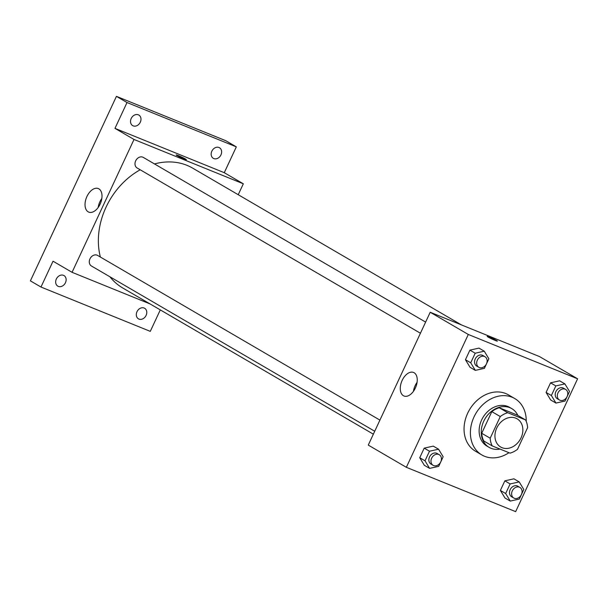 <?xml version="1.0" encoding="UTF-8"?>
<svg xmlns="http://www.w3.org/2000/svg" width="608" height="608" viewBox="0 0 608 608"><rect width="100%" height="100%" fill="white"/><g stroke="black" fill="none" stroke-linecap="round" stroke-linejoin="round"><path stroke-width="0.91" d="M515.782 418.167A16.325 13.057 -59.7 0 1 517.127 418.828A16.325 13.057 -59.7 0 1 520.182 439.508A16.325 13.057 -59.7 0 1 500.673 447.024A16.325 13.057 -59.7 0 1 497.169 427.166A16.325 13.057 -59.7 0 1 515.782 418.167M500.285 416.556L490.185 438.208A21.926 17.533 -59.7 0 0 492.244 445.922L510.066 453.142A21.926 17.533 -59.7 0 0 517.514 449.297L527.615 427.637A21.926 17.533 -59.7 0 0 525.548 419.93L507.733 412.71A21.926 17.533 -59.7 0 0 500.285 416.556L491.819 411.624L481.726 433.276L490.185 438.208M525.548 419.93L517.089 414.998L499.274 407.77L507.733 412.71M492.244 445.922L483.786 440.982A21.926 17.533 -59.7 0 1 481.726 433.276M491.819 411.624A21.926 17.533 -59.7 0 1 499.274 407.77M517.864 415.446A22.45 17.951 120.3 0 0 511.746 408.599A22.45 17.951 120.3 0 0 484.926 418.942A22.45 17.951 120.3 0 0 489.128 447.382A22.45 17.951 120.3 0 0 500.019 449.069M489.128 447.382L487.008 446.143A22.45 17.951 -59.7 0 1 482.19 418.836A22.45 17.951 -59.7 0 1 507.786 406.463A22.45 17.951 -59.7 0 1 509.633 407.368L511.746 408.599M508.972 452.702A32.65 26.114 -59.7 0 1 481.87 454.959A32.65 26.114 -59.7 0 1 474.856 415.234A32.65 26.114 -59.7 0 1 512.088 397.237A32.65 26.114 -59.7 0 1 514.771 398.552A32.65 26.114 -59.7 0 1 526.232 421.397M481.87 454.959L475.524 451.258A32.65 26.114 -59.7 0 1 468.51 411.532A32.65 26.114 -59.7 0 1 505.742 393.536A32.65 26.114 -59.7 0 1 508.425 394.85L514.771 398.552M519.202 481.908L513.912 478.823L504.845 480.844L500.376 490.436L504.974 497.998L510.264 501.083L519.331 499.062L523.8 489.47L519.202 481.908L510.135 483.93L505.666 493.521L510.264 501.083M438.558 449.206L433.268 446.12L424.202 448.142L419.733 457.733L424.331 465.295L429.62 468.38L438.687 466.359L443.156 456.768L438.558 449.206L429.491 451.227L425.022 460.811L429.62 468.38M406.349 467.309L515.652 511.64L577.6 378.792L468.297 334.468L406.349 467.309L368.266 445.094L430.213 312.254L468.297 334.468M564.908 383.899L559.618 380.813L550.552 382.835L546.083 392.426L550.673 399.988L555.963 403.074L565.03 401.052L569.506 391.461L564.908 383.899L555.841 385.92L551.372 395.512L555.963 403.074M484.264 351.196L478.975 348.11L469.908 350.132L465.439 359.723L470.03 367.285L475.319 370.371L484.386 368.349L488.862 358.758L484.264 351.196L475.198 353.218L470.721 362.801L475.319 370.371M430.213 312.254L539.516 356.577L577.6 378.792M414.116 372.742A12.707 7.577 112.1 0 1 415.568 387.577A12.707 7.577 112.1 0 1 403.986 396.006A12.707 7.577 112.1 0 1 401.736 381.383A12.707 7.577 112.1 0 1 413.531 372.453A12.707 7.577 112.1 0 1 414.116 372.742M489.356 337.037A5.609 0.388 -155 0 1 494.699 339.484A5.609 0.388 -155 0 1 497.352 341.103A5.609 0.388 -155 0 1 492.108 339.082A5.609 0.388 -155 0 1 487.183 336.361A5.609 0.388 -155 0 1 489.356 337.037M487.183 336.368A5.609 0.388 -155 0 1 489.356 337.045A5.609 0.388 -155 0 1 494.684 339.484A5.609 0.388 -155 0 1 497.352 341.111M413.417 391.37A12.707 7.577 112.1 0 1 417.073 382.348M154.493 163.94A69.38 55.495 -59.7 0 1 186.945 165.323A69.38 55.495 -59.7 0 1 192.652 168.127L461.426 324.908M373.358 434.18L122.732 287.987A69.38 55.495 -59.7 0 1 109.919 276.777M100.358 257.024A69.38 55.495 -59.7 0 1 140.212 169.784M425.623 322.096L143.306 157.411A6.126 4.894 120.3 0 0 135.994 160.231A6.126 4.894 120.3 0 0 137.134 167.99L420.424 333.237M374.726 431.247L91.436 266A6.126 4.894 -59.7 0 1 90.121 258.552A6.126 4.894 -59.7 0 1 97.098 255.178A6.126 4.894 -59.7 0 1 97.599 255.421L379.916 420.105M238.23 194.712L243.322 183.798L134.011 139.468L72.063 272.316L150.161 303.985M243.322 183.798L224.276 172.687L236.322 146.862L225.743 140.691L116.44 96.36L30.4 280.866L40.979 287.037L150.282 331.368L160.299 309.898M116.44 96.36L127.019 102.532L114.973 128.364L134.011 139.468M72.063 272.316L53.025 261.204L40.979 287.037M98.876 188.852A12.707 7.577 112.1 0 1 100.328 203.688A12.707 7.577 112.1 0 1 88.745 212.116A12.707 7.577 112.1 0 1 86.496 197.494A12.707 7.577 112.1 0 1 98.291 188.564A12.707 7.577 112.1 0 1 98.876 188.852M224.276 172.687L114.973 128.364M176.176 154.941A5.609 0.388 -155 0 1 178.349 155.618A5.609 0.388 -155 0 1 183.684 158.065A5.609 0.388 -155 0 1 186.344 159.684A5.609 0.388 -155 0 1 181.1 157.662A5.609 0.388 -155 0 1 176.176 154.941A5.609 0.388 -155 0 1 178.349 155.618A5.609 0.388 -155 0 1 183.677 158.065A5.609 0.388 -155 0 1 186.344 159.691M98.177 207.48A12.707 7.577 112.1 0 1 101.832 198.459M136.99 311.714A6.126 4.894 -59.7 0 1 144.628 308.271A6.126 4.894 -59.7 0 1 145.776 316.031A6.126 4.894 -59.7 0 1 138.464 318.85A6.126 4.894 -59.7 0 1 136.99 311.714M56.346 279.011A6.126 4.894 -59.7 0 1 63.984 275.568A6.126 4.894 -59.7 0 1 65.132 283.328A6.126 4.894 -59.7 0 1 57.821 286.148A6.126 4.894 -59.7 0 1 56.346 279.011M211.842 151.194A6.126 4.894 -59.7 0 1 219.48 147.752A6.126 4.894 -59.7 0 1 220.628 155.511A6.126 4.894 -59.7 0 1 213.317 158.331A6.126 4.894 -59.7 0 1 211.842 151.194M131.199 118.492A6.126 4.894 -59.7 0 1 138.837 115.049A6.126 4.894 -59.7 0 1 139.984 122.801A6.126 4.894 -59.7 0 1 132.673 125.628A6.126 4.894 -59.7 0 1 131.199 118.492M236.322 146.862L127.019 102.532M478.823 367.3L476.71 366.069A6.126 4.894 -59.7 0 1 475.395 358.621A6.126 4.894 -59.7 0 1 482.372 355.247A6.126 4.894 -59.7 0 1 482.874 355.49L484.994 356.729A6.126 4.894 -59.7 0 1 486.134 364.481A6.126 4.894 -59.7 0 1 478.823 367.3A6.126 4.894 -59.7 0 1 477.508 359.852A6.126 4.894 -59.7 0 1 484.492 356.478A6.126 4.894 -59.7 0 1 484.994 356.729M478.975 348.11L469.908 350.132L475.198 353.218M469.908 350.132L465.439 359.723L470.721 362.801M465.439 359.723L470.03 367.285M433.124 465.31L431.004 464.079A6.126 4.894 -59.7 0 1 429.689 456.631A6.126 4.894 -59.7 0 1 436.673 453.256A6.126 4.894 -59.7 0 1 437.175 453.507L439.288 454.738A6.126 4.894 -59.7 0 1 440.435 462.49A6.126 4.894 -59.7 0 1 433.124 465.31A6.126 4.894 -59.7 0 1 431.809 457.862A6.126 4.894 -59.7 0 1 438.786 454.488A6.126 4.894 -59.7 0 1 439.288 454.738M433.268 446.12L424.202 448.142L429.491 451.227M424.202 448.142L419.733 457.733L425.022 460.811M419.733 457.733L424.331 465.295M559.466 400.011L557.354 398.772A6.126 4.894 -59.7 0 1 556.039 391.324A6.126 4.894 -59.7 0 1 563.016 387.95A6.126 4.894 -59.7 0 1 563.517 388.2L565.638 389.432A6.126 4.894 -59.7 0 1 566.785 397.184A6.126 4.894 -59.7 0 1 559.466 400.011A6.126 4.894 -59.7 0 1 558.152 392.555A6.126 4.894 -59.7 0 1 565.136 389.181A6.126 4.894 -59.7 0 1 565.638 389.432M559.618 380.813L550.552 382.835L555.841 385.92M550.552 382.835L546.083 392.426L551.372 395.512M546.083 392.426L550.673 399.988M513.768 498.02L511.647 496.782A6.126 4.894 -59.7 0 1 510.332 489.334A6.126 4.894 -59.7 0 1 517.317 485.959A6.126 4.894 -59.7 0 1 517.818 486.21L519.931 487.441A6.126 4.894 -59.7 0 1 521.079 495.193A6.126 4.894 -59.7 0 1 513.768 498.02A6.126 4.894 -59.7 0 1 512.453 490.565A6.126 4.894 -59.7 0 1 519.43 487.19A6.126 4.894 -59.7 0 1 519.931 487.441M513.912 478.823L504.845 480.844L510.135 483.93M504.845 480.844L500.376 490.436L505.666 493.521M500.376 490.436L504.974 497.998"/></g></svg>
